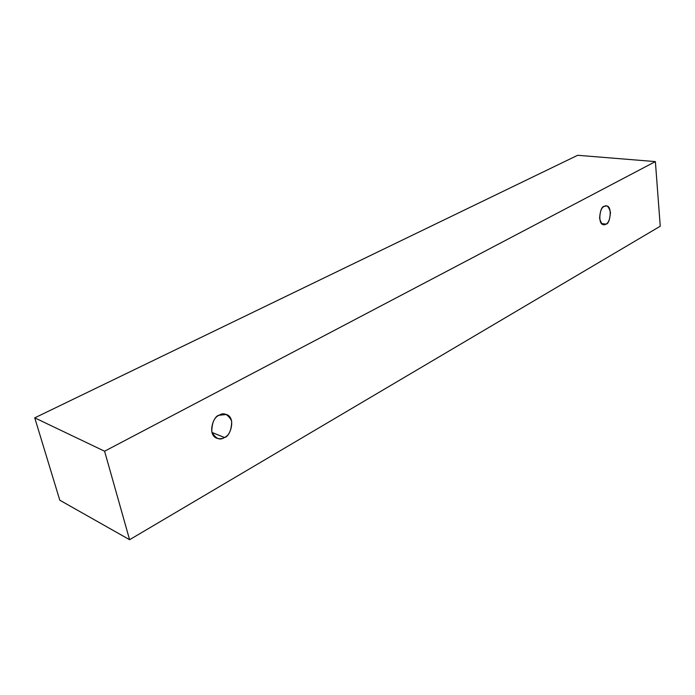 <?xml version="1.0" encoding="UTF-8"?>
<svg xmlns="http://www.w3.org/2000/svg" width="695" height="695" viewBox="0 0 695 695"><rect width="100%" height="100%" fill="white"/><g stroke="black" fill="none" stroke-linecap="round" stroke-linejoin="round"><path stroke-width="1.04" d="M104.598 451.22L655.376 161.596L577.667 155.289L34.75 417.851L104.598 451.22L34.75 417.851L59.796 500.209L129.6 539.711L59.796 500.209L34.75 417.851L577.667 155.289L655.376 161.596L660.25 226.222L129.6 539.711L104.598 451.22L129.6 539.711L660.25 226.222L655.376 161.596L104.598 451.22M224.433 437.485C219.924 440.665 215.711 438.806 211.801 431.916C211.845 422.795 214.295 417.235 219.142 415.245C223.703 412.161 227.873 414.072 231.661 420.979C231.6 429.953 229.194 435.452 224.433 437.485C230.01 437.242 236.509 417.791 226.457 414.498L219.142 415.245C213.643 415.375 206.841 434.636 216.805 438.232C219.924 439.084 222.461 438.832 224.433 437.485L211.94 432.438L224.433 437.485M605.875 224.12C603.373 226.005 601.271 224.068 599.594 218.308C600.063 211.332 601.609 207.371 604.224 206.424C606.744 204.599 608.82 206.563 610.462 212.323C609.984 219.212 608.455 223.147 605.875 224.12C610.123 224.798 612.755 205.451 606.335 205.972L604.224 206.424C600.002 205.65 597.231 225.006 603.66 224.607L605.875 224.12L601.67 223.573L605.875 224.12"/></g></svg>
